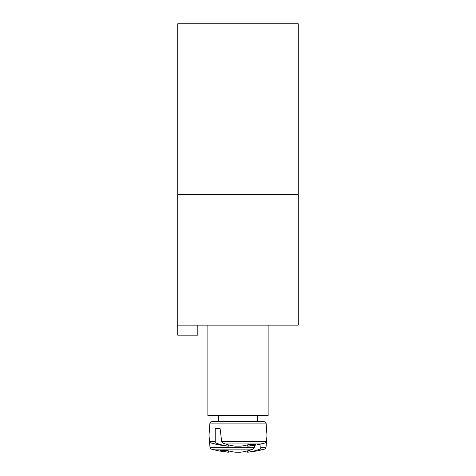 <?xml version="1.0" encoding="UTF-8"?>
<svg xmlns="http://www.w3.org/2000/svg" width="476" height="476" viewBox="0 0 476 476"><rect width="100%" height="100%" fill="white"/><g stroke="black" fill="none" stroke-linecap="round" stroke-linejoin="round"><path stroke-width="0.71" d="M207.869 415.53L207.869 325.132L268.131 325.132L268.131 415.53L207.869 415.53M264.138 421.558L211.862 421.558L209.904 423.116L266.096 423.116L264.138 421.558L266.096 423.116L266.001 441.621L221.709 441.621L222.833 443.091L264.579 443.091L266.001 441.621M215.229 441.621L209.999 441.621L211.421 443.091L216.175 443.091L215.229 441.621L215.229 428.59L220.09 428.59L221.709 441.621M222.833 443.091A100.376 70.704 82.9 0 0 235.424 446.173L240.576 446.173A100.376 70.704 -82.9 0 0 249.007 444.459A99.752 70.269 82.9 0 0 255.838 444.459A100.376 70.704 82.9 0 1 247.615 446.173L247.954 446.173A100.442 100.442 0 0 0 264.579 443.091M211.421 443.091A100.442 100.442 0 0 0 228.046 446.173L228.385 446.173A100.376 70.704 -82.9 0 1 216.175 443.091M228.599 444.893L228.385 446.173L228.599 444.893M247.401 444.893L247.615 446.173M215.229 428.59L220.09 428.59M247.615 452.2L247.401 450.921L247.615 452.2L247.401 450.921L247.615 452.2L247.401 450.921L247.615 452.2L247.401 450.921L247.615 452.2L247.401 450.921L247.615 452.2L247.401 450.921L247.615 452.2L247.401 450.921L247.615 452.2L247.401 450.921L247.615 452.2L247.401 450.921L247.615 452.2L247.401 450.921L247.615 452.2L247.401 450.921L247.615 452.2L247.954 452.2A100.442 100.442 0 0 0 264.579 449.112L259.825 449.112A100.376 70.704 82.9 0 1 247.615 452.2L247.401 450.921M254.291 447.648L209.999 447.648L211.421 449.112L253.167 449.112L254.291 447.648L254.821 445.25M261.074 443.983L260.771 447.648L259.825 449.112M209.999 447.648L211.421 449.112L209.999 447.648L208.982 435.177L209.999 447.648L211.421 449.112L209.999 447.648L208.982 435.177L209.999 447.648L211.421 449.112L209.999 447.648L208.982 435.177L209.999 447.648L211.421 449.112L209.999 447.648L208.982 435.177L209.999 447.648L211.421 449.112L209.999 447.648L208.982 435.177L209.999 447.648L211.421 449.112L209.999 447.648L208.982 435.177L209.999 447.648L211.421 449.112L209.999 447.648L208.982 435.177L209.999 447.648L211.421 449.112L209.999 447.648L208.982 435.177L209.999 447.648L211.421 449.112L209.999 447.648L208.982 435.177L209.999 447.648L211.421 449.112L209.999 447.648L208.982 435.177L209.999 447.648L208.982 435.177L209.999 447.648L211.421 449.112A100.442 100.442 0 0 0 228.046 452.2L228.385 452.2A100.376 70.704 -82.9 0 1 220.162 450.48A99.752 70.269 -82.9 0 0 226.992 450.48A100.376 70.704 82.9 0 0 235.424 452.2L240.576 452.2A100.376 70.704 -82.9 0 0 253.167 449.112M228.385 452.2L228.599 450.921M298.268 194.553L298.268 23.8L177.732 23.8L177.732 194.553L298.268 194.553L298.268 325.132L268.131 325.132M177.732 194.553L177.732 335.175L197.82 335.175L197.82 325.132L207.869 325.132M266.001 447.648L264.579 449.112L266.001 447.648L267.018 435.177L266.001 447.648L264.579 449.112L266.001 447.648L267.018 435.177L266.001 447.648L264.579 449.112L266.001 447.648L267.018 435.177L266.001 447.648L264.579 449.112L266.001 447.648L267.018 435.177L266.001 447.648L264.579 449.112L266.001 447.648L267.018 435.177L266.001 447.648L264.579 449.112L266.001 447.648L267.018 435.177L266.001 447.648L264.579 449.112L266.001 447.648L267.018 435.177L266.001 447.648L264.579 449.112L266.001 447.648L267.018 435.177L266.001 447.648L264.579 449.112L266.001 447.648L267.018 435.177L266.001 447.648L264.579 449.112L266.001 447.648L267.018 435.177L266.001 447.648L264.579 449.112L266.001 447.648L267.018 435.177L266.001 447.648L260.771 447.648M177.732 325.132L197.82 325.132M209.999 441.621L209.904 423.116L211.862 421.558M257.587 421.558L257.587 415.53M218.413 421.558L218.413 415.53M267.018 435.177L266.096 423.116M208.982 435.177L209.904 423.116"/></g></svg>
